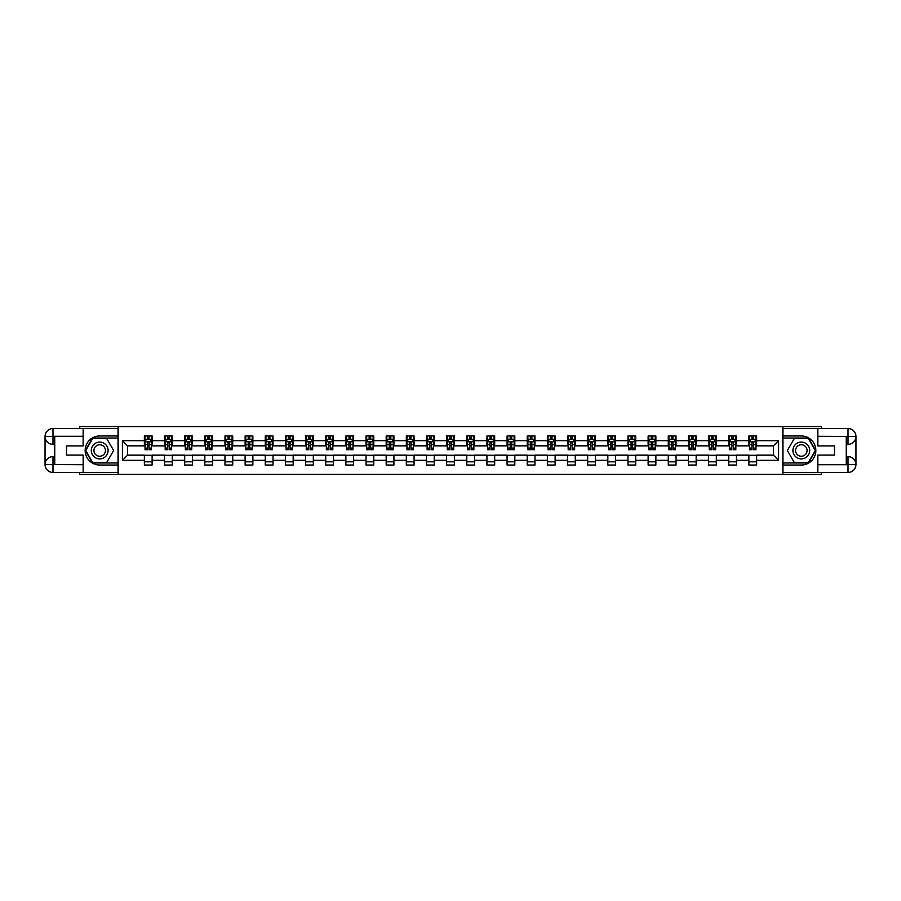 <?xml version="1.0" encoding="UTF-8"?>
<svg xmlns="http://www.w3.org/2000/svg" width="901" height="901" viewBox="0 0 901 901"><rect width="100%" height="100%" fill="white"/><g stroke="black" fill="none" stroke-linecap="round" stroke-linejoin="round"><path stroke-width="1.35" d="M79.671 472.462L79.671 474.399L821.329 474.399L821.329 472.462M821.329 428.538L821.329 426.601L782.845 426.601L782.845 474.399M782.845 426.601L79.671 426.601L79.671 428.538M118.155 474.399L118.155 426.601M756.626 440.679L756.626 435.971L748.877 435.971L748.877 440.679L736.477 440.679L736.477 435.971L728.718 435.971L728.718 440.679L716.318 440.679L716.318 435.971L708.569 435.971L708.569 440.679L696.169 440.679L696.169 435.971L688.42 435.971L688.42 440.679L676.02 440.679L676.02 435.971L668.272 435.971L668.272 440.679L655.872 440.679L655.872 435.971L648.123 435.971L648.123 440.679L635.723 440.679L635.723 435.971L627.974 435.971L627.974 440.679L615.574 440.679L615.574 435.971L607.826 435.971L607.826 440.679L595.426 440.679L595.426 435.971L587.677 435.971L587.677 440.679L575.277 440.679L575.277 435.971L567.529 435.971L567.529 440.679L555.129 440.679L555.129 435.971L547.369 435.971L547.369 440.679L534.969 440.679L534.969 435.971L527.22 435.971L527.22 440.679L514.82 440.679L514.82 435.971L507.072 435.971L507.072 440.679L494.672 440.679L494.672 435.971L486.923 435.971L486.923 440.679L474.523 440.679L474.523 435.971L466.774 435.971L466.774 440.679L454.374 440.679L454.374 435.971L446.626 435.971L446.626 440.679L434.226 440.679L434.226 435.971L426.477 435.971L426.477 440.679L414.077 440.679L414.077 435.971L406.328 435.971L406.328 440.679L393.928 440.679L393.928 435.971L386.18 435.971L386.18 440.679L373.78 440.679L373.78 435.971L366.031 435.971L366.031 440.679L353.631 440.679L353.631 435.971L345.871 435.971L345.871 440.679L333.471 440.679L333.471 435.971L325.723 435.971L325.723 440.679L313.323 440.679L313.323 435.971L305.574 435.971L305.574 440.679L293.174 440.679L293.174 435.971L285.426 435.971L285.426 440.679L273.026 440.679L273.026 435.971L265.277 435.971L265.277 440.679L252.877 440.679L252.877 435.971L245.128 435.971L245.128 440.679L232.728 440.679L232.728 435.971L224.98 435.971L224.98 440.679L212.58 440.679L212.58 435.971L204.831 435.971L204.831 440.679L192.431 440.679L192.431 435.971L184.682 435.971L184.682 440.679L172.282 440.679L172.282 435.971L164.523 435.971L164.523 440.679L152.123 440.679L152.123 435.971L144.374 435.971L144.374 440.679L122.423 440.679L122.423 460.321L127.582 455.151L144.374 455.151L144.374 465.029L152.123 465.029L152.123 455.151L164.523 455.151L164.523 465.029L172.282 465.029L172.282 455.151L184.682 455.151L184.682 465.029L192.431 465.029L192.431 455.151L204.831 455.151L204.831 465.029L212.58 465.029L212.58 455.151L224.98 455.151L224.98 465.029L232.728 465.029L232.728 455.151L245.128 455.151L245.128 465.029L252.877 465.029L252.877 455.151L265.277 455.151L265.277 465.029L273.026 465.029L273.026 455.151L285.426 455.151L285.426 465.029L293.174 465.029L293.174 455.151L305.574 455.151L305.574 465.029L313.323 465.029L313.323 455.151L325.723 455.151L325.723 465.029L333.471 465.029L333.471 455.151L345.871 455.151L345.871 465.029L353.631 465.029L353.631 455.151L366.031 455.151L366.031 465.029L373.78 465.029L373.78 455.151L386.18 455.151L386.18 465.029L393.928 465.029L393.928 455.151L406.328 455.151L406.328 465.029L414.077 465.029L414.077 455.151L426.477 455.151L426.477 465.029L434.226 465.029L434.226 455.151L446.626 455.151L446.626 465.029L454.374 465.029L454.374 455.151L466.774 455.151L466.774 465.029L474.523 465.029L474.523 455.151L486.923 455.151L486.923 465.029L494.672 465.029L494.672 455.151L507.072 455.151L507.072 465.029L514.82 465.029L514.82 455.151L527.22 455.151L527.22 465.029L534.969 465.029L534.969 455.151L547.369 455.151L547.369 465.029L555.129 465.029L555.129 455.151L567.529 455.151L567.529 465.029L575.277 465.029L575.277 455.151L587.677 455.151L587.677 465.029L595.426 465.029L595.426 455.151L607.826 455.151L607.826 465.029L615.574 465.029L615.574 455.151L627.974 455.151L627.974 465.029L635.723 465.029L635.723 455.151L648.123 455.151L648.123 465.029L655.872 465.029L655.872 455.151L668.272 455.151L668.272 465.029L676.02 465.029L676.02 455.151L688.42 455.151L688.42 465.029L696.169 465.029L696.169 455.151L708.569 455.151L708.569 465.029L716.318 465.029L716.318 455.151L728.718 455.151L728.718 465.029L736.477 465.029L736.477 455.151L748.877 455.151L748.877 465.029L756.626 465.029L756.626 455.151L773.418 455.151L773.418 445.849L756.626 445.849L756.626 440.679L778.577 440.679L778.577 460.321L756.626 460.321M748.877 460.321L736.477 460.321M728.718 460.321L716.318 460.321M708.569 460.321L696.169 460.321M688.42 460.321L676.02 460.321M668.272 460.321L655.872 460.321M648.123 460.321L635.723 460.321M627.974 460.321L615.574 460.321M607.826 460.321L595.426 460.321M587.677 460.321L575.277 460.321M567.529 460.321L555.129 460.321M547.369 460.321L534.969 460.321M527.22 460.321L514.82 460.321M507.072 460.321L494.672 460.321M486.923 460.321L474.523 460.321M466.774 460.321L454.374 460.321M446.626 460.321L434.226 460.321M426.477 460.321L414.077 460.321M406.328 460.321L393.928 460.321M386.18 460.321L373.78 460.321M366.031 460.321L353.631 460.321M345.871 460.321L333.471 460.321M325.723 460.321L313.323 460.321M305.574 460.321L293.174 460.321M285.426 460.321L273.026 460.321M265.277 460.321L252.877 460.321M245.128 460.321L232.728 460.321M224.98 460.321L212.58 460.321M204.831 460.321L192.431 460.321M184.682 460.321L172.282 460.321M164.523 460.321L152.123 460.321M144.374 460.321L122.423 460.321M748.877 440.679L748.877 445.849L736.477 445.849L736.477 440.679M728.718 440.679L728.718 445.849L716.318 445.849L716.318 440.679M708.569 440.679L708.569 445.849L696.169 445.849L696.169 440.679M688.42 440.679L688.42 445.849L676.02 445.849L676.02 440.679M668.272 440.679L668.272 445.849L655.872 445.849L655.872 440.679M648.123 440.679L648.123 445.849L635.723 445.849L635.723 440.679M627.974 440.679L627.974 445.849L615.574 445.849L615.574 440.679M607.826 440.679L607.826 445.849L595.426 445.849L595.426 440.679M587.677 440.679L587.677 445.849L575.277 445.849L575.277 440.679M567.529 440.679L567.529 445.849L555.129 445.849L555.129 440.679M547.369 440.679L547.369 445.849L534.969 445.849L534.969 440.679M527.22 440.679L527.22 445.849L514.82 445.849L514.82 440.679M507.072 440.679L507.072 445.849L494.672 445.849L494.672 440.679M486.923 440.679L486.923 445.849L474.523 445.849L474.523 440.679M466.774 440.679L466.774 445.849L454.374 445.849L454.374 440.679M446.626 440.679L446.626 445.849L434.226 445.849L434.226 440.679M426.477 440.679L426.477 445.849L414.077 445.849L414.077 440.679M406.328 440.679L406.328 445.849L393.928 445.849L393.928 440.679M386.18 440.679L386.18 445.849L373.78 445.849L373.78 440.679M366.031 440.679L366.031 445.849L353.631 445.849L353.631 440.679M345.871 440.679L345.871 445.849L333.471 445.849L333.471 440.679M325.723 440.679L325.723 445.849L313.323 445.849L313.323 440.679M305.574 440.679L305.574 445.849L293.174 445.849L293.174 440.679M285.426 440.679L285.426 445.849L273.026 445.849L273.026 440.679M265.277 440.679L265.277 445.849L252.877 445.849L252.877 440.679M245.128 440.679L245.128 445.849L232.728 445.849L232.728 440.679M224.98 440.679L224.98 445.849L212.58 445.849L212.58 440.679M204.831 440.679L204.831 445.849L192.431 445.849L192.431 440.679M184.682 440.679L184.682 445.849L172.282 445.849L172.282 440.679M164.523 440.679L164.523 445.849L152.123 445.849L152.123 440.679M144.374 440.679L144.374 445.849L127.582 445.849L122.423 440.679M127.582 445.849L127.582 455.151M778.577 460.321L773.418 455.151M773.418 445.849L778.577 440.679M144.374 439.192L145.027 439.192M147.482 439.192L149.025 439.192M151.481 439.192L152.123 439.192M144.374 445.725L145.027 445.725M147.482 445.725L149.025 445.725M151.481 445.725L152.123 445.725M144.374 455.275L152.123 455.275M144.374 461.808L152.123 461.808M164.523 455.275L172.282 455.275M164.523 461.808L172.282 461.808M164.523 439.192L165.176 439.192M167.631 439.192L169.174 439.192M171.629 439.192L172.282 439.192M164.523 445.725L165.176 445.725M167.631 445.725L169.174 445.725M171.629 445.725L172.282 445.725M184.682 455.275L192.431 455.275M184.682 461.808L192.431 461.808M184.682 439.192L185.324 439.192M187.78 439.192L189.323 439.192M191.778 439.192L192.431 439.192M184.682 445.725L185.324 445.725M187.78 445.725L189.323 445.725M191.778 445.725L192.431 445.725M204.831 455.275L212.58 455.275M204.831 461.808L212.58 461.808M204.831 439.192L205.473 439.192M207.928 439.192L209.482 439.192M211.926 439.192L212.58 439.192M204.831 445.725L205.473 445.725M207.928 445.725L209.482 445.725M211.926 445.725L212.58 445.725M224.98 455.275L232.728 455.275M224.98 461.808L232.728 461.808M224.98 439.192L225.622 439.192M228.077 439.192L229.631 439.192M232.086 439.192L232.728 439.192M224.98 445.725L225.622 445.725M228.077 445.725L229.631 445.725M232.086 445.725L232.728 445.725M245.128 455.275L252.877 455.275M245.128 461.808L252.877 461.808M245.128 439.192L245.77 439.192M248.226 439.192L249.78 439.192M252.235 439.192L252.877 439.192M245.128 445.725L245.77 445.725M248.226 445.725L249.78 445.725M252.235 445.725L252.877 445.725M265.277 455.275L273.026 455.275M265.277 461.808L273.026 461.808M265.277 439.192L265.919 439.192M268.374 439.192L269.928 439.192M272.384 439.192L273.026 439.192M265.277 445.725L265.919 445.725M268.374 445.725L269.928 445.725M272.384 445.725L273.026 445.725M285.426 455.275L293.174 455.275M285.426 461.808L293.174 461.808M285.426 439.192L286.067 439.192M288.523 439.192L290.077 439.192M292.532 439.192L293.174 439.192M285.426 445.725L286.067 445.725M288.523 445.725L290.077 445.725M292.532 445.725L293.174 445.725M305.574 455.275L313.323 455.275M305.574 461.808L313.323 461.808M305.574 439.192L306.227 439.192M308.671 439.192L310.226 439.192M312.681 439.192L313.323 439.192M305.574 445.725L306.227 445.725M308.671 445.725L310.226 445.725M312.681 445.725L313.323 445.725M325.723 455.275L333.471 455.275M325.723 461.808L333.471 461.808M325.723 439.192L326.376 439.192M328.831 439.192L330.374 439.192M332.829 439.192L333.471 439.192M325.723 445.725L326.376 445.725M328.831 445.725L330.374 445.725M332.829 445.725L333.471 445.725M345.871 455.275L353.631 455.275M345.871 461.808L353.631 461.808M345.871 439.192L346.525 439.192M348.98 439.192L350.523 439.192M352.978 439.192L353.631 439.192M345.871 445.725L346.525 445.725M348.98 445.725L350.523 445.725M352.978 445.725L353.631 445.725M366.031 455.275L373.78 455.275M366.031 461.808L373.78 461.808M366.031 439.192L366.673 439.192M369.128 439.192L370.671 439.192M373.127 439.192L373.78 439.192M366.031 445.725L366.673 445.725M369.128 445.725L370.671 445.725M373.127 445.725L373.78 445.725M386.18 455.275L393.928 455.275M386.18 461.808L393.928 461.808M386.18 439.192L386.822 439.192M389.277 439.192L390.82 439.192M393.275 439.192L393.928 439.192M386.18 445.725L386.822 445.725M389.277 445.725L390.82 445.725M393.275 445.725L393.928 445.725M406.328 455.275L414.077 455.275M406.328 461.808L414.077 461.808M406.328 439.192L406.97 439.192M409.426 439.192L410.98 439.192M413.435 439.192L414.077 439.192M406.328 445.725L406.97 445.725M409.426 445.725L410.98 445.725M413.435 445.725L414.077 445.725M426.477 455.275L434.226 455.275M426.477 461.808L434.226 461.808M426.477 439.192L427.119 439.192M429.574 439.192L431.129 439.192M433.584 439.192L434.226 439.192M426.477 445.725L427.119 445.725M429.574 445.725L431.129 445.725M433.584 445.725L434.226 445.725M446.626 455.275L454.374 455.275M446.626 461.808L454.374 461.808M446.626 439.192L447.268 439.192M449.723 439.192L451.277 439.192M453.732 439.192L454.374 439.192M446.626 445.725L447.268 445.725M449.723 445.725L451.277 445.725M453.732 445.725L454.374 445.725M466.774 455.275L474.523 455.275M466.774 461.808L474.523 461.808M466.774 439.192L467.416 439.192M469.871 439.192L471.426 439.192M473.881 439.192L474.523 439.192M466.774 445.725L467.416 445.725M469.871 445.725L471.426 445.725M473.881 445.725L474.523 445.725M486.923 455.275L494.672 455.275M486.923 461.808L494.672 461.808M486.923 439.192L487.565 439.192M490.02 439.192L491.574 439.192M494.03 439.192L494.672 439.192M486.923 445.725L487.565 445.725M490.02 445.725L491.574 445.725M494.03 445.725L494.672 445.725M507.072 455.275L514.82 455.275M507.072 461.808L514.82 461.808M507.072 439.192L507.725 439.192M510.18 439.192L511.723 439.192M514.178 439.192L514.82 439.192M507.072 445.725L507.725 445.725M510.18 445.725L511.723 445.725M514.178 445.725L514.82 445.725M527.22 455.275L534.969 455.275M527.22 461.808L534.969 461.808M527.22 439.192L527.873 439.192M530.329 439.192L531.872 439.192M534.327 439.192L534.969 439.192M527.22 445.725L527.873 445.725M530.329 445.725L531.872 445.725M534.327 445.725L534.969 445.725M547.369 455.275L555.129 455.275M547.369 461.808L555.129 461.808M547.369 439.192L548.022 439.192M550.477 439.192L552.02 439.192M554.475 439.192L555.129 439.192M547.369 445.725L548.022 445.725M550.477 445.725L552.02 445.725M554.475 445.725L555.129 445.725M567.529 455.275L575.277 455.275M567.529 461.808L575.277 461.808M567.529 439.192L568.171 439.192M570.626 439.192L572.169 439.192M574.624 439.192L575.277 439.192M567.529 445.725L568.171 445.725M570.626 445.725L572.169 445.725M574.624 445.725L575.277 445.725M587.677 455.275L595.426 455.275M587.677 461.808L595.426 461.808M587.677 439.192L588.319 439.192M590.774 439.192L592.329 439.192M594.773 439.192L595.426 439.192M587.677 445.725L588.319 445.725M590.774 445.725L592.329 445.725M594.773 445.725L595.426 445.725M607.826 455.275L615.574 455.275M607.826 461.808L615.574 461.808M607.826 439.192L608.468 439.192M610.923 439.192L612.477 439.192M614.933 439.192L615.574 439.192M607.826 445.725L608.468 445.725M610.923 445.725L612.477 445.725M614.933 445.725L615.574 445.725M627.974 455.275L635.723 455.275M627.974 461.808L635.723 461.808M627.974 439.192L628.616 439.192M631.072 439.192L632.626 439.192M635.081 439.192L635.723 439.192M627.974 445.725L628.616 445.725M631.072 445.725L632.626 445.725M635.081 445.725L635.723 445.725M648.123 455.275L655.872 455.275M648.123 461.808L655.872 461.808M648.123 439.192L648.765 439.192M651.22 439.192L652.774 439.192M655.23 439.192L655.872 439.192M648.123 445.725L648.765 445.725M651.22 445.725L652.774 445.725M655.23 445.725L655.872 445.725M668.272 455.275L676.02 455.275M668.272 461.808L676.02 461.808M668.272 439.192L668.914 439.192M671.369 439.192L672.923 439.192M675.378 439.192L676.02 439.192M668.272 445.725L668.914 445.725M671.369 445.725L672.923 445.725M675.378 445.725L676.02 445.725M688.42 455.275L696.169 455.275M688.42 461.808L696.169 461.808M688.42 439.192L689.074 439.192M691.517 439.192L693.072 439.192M695.527 439.192L696.169 439.192M688.42 445.725L689.074 445.725M691.517 445.725L693.072 445.725M695.527 445.725L696.169 445.725M708.569 455.275L716.318 455.275M708.569 461.808L716.318 461.808M708.569 439.192L709.222 439.192M711.677 439.192L713.22 439.192M715.676 439.192L716.318 439.192M708.569 445.725L709.222 445.725M711.677 445.725L713.22 445.725M715.676 445.725L716.318 445.725M728.718 455.275L736.477 455.275M728.718 461.808L736.477 461.808M728.718 439.192L729.371 439.192M731.826 439.192L733.369 439.192M735.824 439.192L736.477 439.192M728.718 445.725L729.371 445.725M731.826 445.725L733.369 445.725M735.824 445.725L736.477 445.725M748.877 455.275L756.626 455.275M748.877 461.808L756.626 461.808M748.877 439.192L749.519 439.192M751.975 439.192L753.518 439.192M755.973 439.192L756.626 439.192M748.877 445.725L749.519 445.725M751.975 445.725L753.518 445.725M755.973 445.725L756.626 445.725M149.025 437.649L147.482 437.649M151.481 448.101L149.025 448.101L149.025 449.723L151.481 449.723L151.481 441.85L150.185 439.26L146.311 439.26L145.027 441.85L145.027 449.723L147.482 449.723L147.482 448.101L145.027 448.101M145.027 441.85L145.027 435.971M151.481 441.85L151.481 435.971M147.482 439.26L147.482 435.971M149.025 435.971L149.025 439.26M149.025 448.101L149.025 442.819L147.482 442.819L147.482 448.101M103.885 443.224A8.391 8.391 0 0 0 92.42 446.299A8.391 8.391 0 0 0 95.483 457.776A8.391 8.391 0 0 0 106.96 454.701A8.391 8.391 0 0 0 103.885 443.224M102.556 445.522A5.744 5.744 0 0 0 94.706 447.628A5.744 5.744 0 0 0 96.812 455.478A5.744 5.744 0 0 0 104.662 453.372A5.744 5.744 0 0 0 102.556 445.522M106.656 462.573L92.713 462.573L85.741 450.5L92.713 438.427L106.656 438.427L113.627 450.5L106.656 462.573M805.517 443.224A8.391 8.391 0 0 0 794.04 446.299A8.391 8.391 0 0 0 797.115 457.776A8.391 8.391 0 0 0 808.58 454.701A8.391 8.391 0 0 0 805.517 443.224M804.188 445.522A5.744 5.744 0 0 0 796.338 447.628A5.744 5.744 0 0 0 798.444 455.478A5.744 5.744 0 0 0 806.294 453.372A5.744 5.744 0 0 0 804.188 445.522M808.287 462.573L794.344 462.573L787.373 450.5L794.344 438.427L808.287 438.427L815.259 450.5L808.287 462.573M54.736 444.362L52.99 444.362A7.94 7.94 0 0 1 45.05 436.489A7.94 7.94 0 0 1 52.99 428.538L118.031 428.538L118.031 435.971L99.684 435.971A14.529 14.529 0 0 0 85.156 450.5A14.529 14.529 0 0 0 99.684 465.029L118.031 465.029L118.031 472.462L52.99 472.462A7.94 7.94 0 0 1 45.05 464.511A7.94 7.94 0 0 1 52.99 456.638L54.736 456.638M118.031 465.029L118.031 435.971M83.151 428.538L83.151 445.916L66.494 445.916L66.494 455.084L83.151 455.084L83.151 472.462M83.151 436.287L52.99 436.287L52.99 444.362A7.94 7.94 0 0 1 45.05 436.489L45.05 464.511L83.151 464.713M52.99 464.713L52.99 472.462A7.94 7.94 0 0 1 45.05 464.511A7.94 7.94 0 0 1 52.99 456.638L52.99 464.387L54.736 464.387L54.736 436.613L52.99 436.613M118.031 438.032L92.488 438.032L85.291 450.5L92.488 462.968L118.031 462.968M52.99 444.362A7.94 7.94 0 0 1 45.05 436.489L52.787 436.422M846.264 456.638L848.01 456.638A7.94 7.94 0 0 1 855.95 464.511A7.94 7.94 0 0 1 848.01 472.462L782.969 472.462L782.969 465.029L801.316 465.029A14.529 14.529 0 0 0 815.844 450.5A14.529 14.529 0 0 0 801.316 435.971L782.969 435.971L782.969 428.538L848.01 428.538A7.94 7.94 0 0 1 855.95 436.489A7.94 7.94 0 0 1 848.01 444.362L846.264 444.362M782.969 435.971L782.969 465.029M817.849 472.462L817.849 455.084L834.506 455.084L834.506 445.916L817.849 445.916L817.849 428.538M817.849 464.713L848.01 464.713L848.01 456.638A7.94 7.94 0 0 1 855.95 464.511L855.95 436.489L817.849 436.287M848.01 436.287L848.01 428.538A7.94 7.94 0 0 1 855.95 436.489A7.94 7.94 0 0 1 848.01 444.362L848.01 436.613L846.264 436.613L846.264 464.387L848.01 464.387M782.969 462.968L808.512 462.968L815.709 450.5L808.512 438.032L782.969 438.032M848.01 456.638A7.94 7.94 0 0 1 855.95 464.511L848.213 464.578M169.174 437.649L167.631 437.649M171.629 448.101L169.174 448.101L169.174 449.723L171.629 449.723L171.629 441.85L170.345 439.26L166.471 439.26L165.176 441.85L165.176 449.723L167.631 449.723L167.631 448.101L165.176 448.101M165.176 441.85L165.176 435.971M171.629 441.85L171.629 435.971M167.631 439.26L167.631 435.971M169.174 435.971L169.174 439.26M169.174 448.101L169.174 442.819L167.631 442.819L167.631 448.101M189.323 437.649L187.78 437.649M191.778 448.101L189.323 448.101L189.323 449.723L191.778 449.723L191.778 441.85L190.494 439.26L186.62 439.26L185.324 441.85L185.324 449.723L187.78 449.723L187.78 448.101L185.324 448.101M185.324 441.85L185.324 435.971M191.778 441.85L191.778 435.971M187.78 439.26L187.78 435.971M189.323 435.971L189.323 439.26M189.323 448.101L189.323 442.819L187.78 442.819L187.78 448.101M209.482 437.649L207.928 437.649M211.926 448.101L209.482 448.101L209.482 449.723L211.926 449.723L211.926 441.85L210.643 439.26L206.768 439.26L205.473 441.85L205.473 449.723L207.928 449.723L207.928 448.101L205.473 448.101M205.473 441.85L205.473 435.971M211.926 441.85L211.926 435.971M207.928 439.26L207.928 435.971M209.482 435.971L209.482 439.26M209.482 448.101L209.482 442.819L207.928 442.819L207.928 448.101M229.631 437.649L228.077 437.649M232.086 448.101L229.631 448.101L229.631 449.723L232.086 449.723L232.086 441.85L230.791 439.26L226.917 439.26L225.622 441.85L225.622 449.723L228.077 449.723L228.077 448.101L225.622 448.101M225.622 441.85L225.622 435.971M232.086 441.85L232.086 435.971M228.077 439.26L228.077 435.971M229.631 435.971L229.631 439.26M229.631 448.101L229.631 442.819L228.077 442.819L228.077 448.101M249.78 437.649L248.226 437.649M252.235 448.101L249.78 448.101L249.78 449.723L252.235 449.723L252.235 441.85L250.94 439.26L247.065 439.26L245.77 441.85L245.77 449.723L248.226 449.723L248.226 448.101L245.77 448.101M245.77 441.85L245.77 435.971M252.235 441.85L252.235 435.971M248.226 439.26L248.226 435.971M249.78 435.971L249.78 439.26M249.78 448.101L249.78 442.819L248.226 442.819L248.226 448.101M269.928 437.649L268.374 437.649M272.384 448.101L269.928 448.101L269.928 449.723L272.384 449.723L272.384 441.85L271.088 439.26L267.214 439.26L265.919 441.85L265.919 449.723L268.374 449.723L268.374 448.101L265.919 448.101M265.919 441.85L265.919 435.971M272.384 441.85L272.384 435.971M268.374 439.26L268.374 435.971M269.928 435.971L269.928 439.26M269.928 448.101L269.928 442.819L268.374 442.819L268.374 448.101M290.077 437.649L288.523 437.649M292.532 448.101L290.077 448.101L290.077 449.723L292.532 449.723L292.532 441.85L291.237 439.26L287.363 439.26L286.067 441.85L286.067 449.723L288.523 449.723L288.523 448.101L286.067 448.101M286.067 441.85L286.067 435.971M292.532 441.85L292.532 435.971M288.523 439.26L288.523 435.971M290.077 435.971L290.077 439.26M290.077 448.101L290.077 442.819L288.523 442.819L288.523 448.101M310.226 437.649L308.671 437.649M312.681 448.101L310.226 448.101L310.226 449.723L312.681 449.723L312.681 441.85L311.386 439.26L307.511 439.26L306.227 441.85L306.227 449.723L308.671 449.723L308.671 448.101L306.227 448.101M306.227 441.85L306.227 435.971M312.681 441.85L312.681 435.971M308.671 439.26L308.671 435.971M310.226 435.971L310.226 439.26M310.226 448.101L310.226 442.819L308.671 442.819L308.671 448.101M330.374 437.649L328.831 437.649M332.829 448.101L330.374 448.101L330.374 449.723L332.829 449.723L332.829 441.85L331.534 439.26L327.66 439.26L326.376 441.85L326.376 449.723L328.831 449.723L328.831 448.101L326.376 448.101M326.376 441.85L326.376 435.971M332.829 441.85L332.829 435.971M328.831 439.26L328.831 435.971M330.374 435.971L330.374 439.26M330.374 448.101L330.374 442.819L328.831 442.819L328.831 448.101M350.523 437.649L348.98 437.649M352.978 448.101L350.523 448.101L350.523 449.723L352.978 449.723L352.978 441.85L351.694 439.26L347.809 439.26L346.525 441.85L346.525 449.723L348.98 449.723L348.98 448.101L346.525 448.101M346.525 441.85L346.525 435.971M352.978 441.85L352.978 435.971M348.98 439.26L348.98 435.971M350.523 435.971L350.523 439.26M350.523 448.101L350.523 442.819L348.98 442.819L348.98 448.101M370.671 437.649L369.128 437.649M373.127 448.101L370.671 448.101L370.671 449.723L373.127 449.723L373.127 441.85L371.843 439.26L367.968 439.26L366.673 441.85L366.673 449.723L369.128 449.723L369.128 448.101L366.673 448.101M366.673 441.85L366.673 435.971M373.127 441.85L373.127 435.971M369.128 439.26L369.128 435.971M370.671 435.971L370.671 439.26M370.671 448.101L370.671 442.819L369.128 442.819L369.128 448.101M390.82 437.649L389.277 437.649M393.275 448.101L390.82 448.101L390.82 449.723L393.275 449.723L393.275 441.85L391.991 439.26L388.117 439.26L386.822 441.85L386.822 449.723L389.277 449.723L389.277 448.101L386.822 448.101M386.822 441.85L386.822 435.971M393.275 441.85L393.275 435.971M389.277 439.26L389.277 435.971M390.82 435.971L390.82 439.26M390.82 448.101L390.82 442.819L389.277 442.819L389.277 448.101M410.98 437.649L409.426 437.649M413.435 448.101L410.98 448.101L410.98 449.723L413.435 449.723L413.435 441.85L412.14 439.26L408.266 439.26L406.97 441.85L406.97 449.723L409.426 449.723L409.426 448.101L406.97 448.101M406.97 441.85L406.97 435.971M413.435 441.85L413.435 435.971M409.426 439.26L409.426 435.971M410.98 435.971L410.98 439.26M410.98 448.101L410.98 442.819L409.426 442.819L409.426 448.101M431.129 437.649L429.574 437.649M433.584 448.101L431.129 448.101L431.129 449.723L433.584 449.723L433.584 441.85L432.289 439.26L428.414 439.26L427.119 441.85L427.119 449.723L429.574 449.723L429.574 448.101L427.119 448.101M427.119 441.85L427.119 435.971M433.584 441.85L433.584 435.971M429.574 439.26L429.574 435.971M431.129 435.971L431.129 439.26M431.129 448.101L431.129 442.819L429.574 442.819L429.574 448.101M451.277 437.649L449.723 437.649M453.732 448.101L451.277 448.101L451.277 449.723L453.732 449.723L453.732 441.85L452.437 439.26L448.563 439.26L447.268 441.85L447.268 449.723L449.723 449.723L449.723 448.101L447.268 448.101M447.268 441.85L447.268 435.971M453.732 441.85L453.732 435.971M449.723 439.26L449.723 435.971M451.277 435.971L451.277 439.26M451.277 448.101L451.277 442.819L449.723 442.819L449.723 448.101M471.426 437.649L469.871 437.649M473.881 448.101L471.426 448.101L471.426 449.723L473.881 449.723L473.881 441.85L472.586 439.26L468.711 439.26L467.416 441.85L467.416 449.723L469.871 449.723L469.871 448.101L467.416 448.101M467.416 441.85L467.416 435.971M473.881 441.85L473.881 435.971M469.871 439.26L469.871 435.971M471.426 435.971L471.426 439.26M471.426 448.101L471.426 442.819L469.871 442.819L469.871 448.101M491.574 437.649L490.02 437.649M494.03 448.101L491.574 448.101L491.574 449.723L494.03 449.723L494.03 441.85L492.734 439.26L488.86 439.26L487.565 441.85L487.565 449.723L490.02 449.723L490.02 448.101L487.565 448.101M487.565 441.85L487.565 435.971M494.03 441.85L494.03 435.971M490.02 439.26L490.02 435.971M491.574 435.971L491.574 439.26M491.574 448.101L491.574 442.819L490.02 442.819L490.02 448.101M511.723 437.649L510.18 437.649M514.178 448.101L511.723 448.101L511.723 449.723L514.178 449.723L514.178 441.85L512.883 439.26L509.009 439.26L507.725 441.85L507.725 449.723L510.18 449.723L510.18 448.101L507.725 448.101M507.725 441.85L507.725 435.971M514.178 441.85L514.178 435.971M510.18 439.26L510.18 435.971M511.723 435.971L511.723 439.26M511.723 448.101L511.723 442.819L510.18 442.819L510.18 448.101M531.872 437.649L530.329 437.649M534.327 448.101L531.872 448.101L531.872 449.723L534.327 449.723L534.327 441.85L533.032 439.26L529.157 439.26L527.873 441.85L527.873 449.723L530.329 449.723L530.329 448.101L527.873 448.101M527.873 441.85L527.873 435.971M534.327 441.85L534.327 435.971M530.329 439.26L530.329 435.971M531.872 435.971L531.872 439.26M531.872 448.101L531.872 442.819L530.329 442.819L530.329 448.101M552.02 437.649L550.477 437.649M554.475 448.101L552.02 448.101L552.02 449.723L554.475 449.723L554.475 441.85L553.191 439.26L549.306 439.26L548.022 441.85L548.022 449.723L550.477 449.723L550.477 448.101L548.022 448.101M548.022 441.85L548.022 435.971M554.475 441.85L554.475 435.971M550.477 439.26L550.477 435.971M552.02 435.971L552.02 439.26M552.02 448.101L552.02 442.819L550.477 442.819L550.477 448.101M572.169 437.649L570.626 437.649M574.624 448.101L572.169 448.101L572.169 449.723L574.624 449.723L574.624 441.85L573.34 439.26L569.466 439.26L568.171 441.85L568.171 449.723L570.626 449.723L570.626 448.101L568.171 448.101M568.171 441.85L568.171 435.971M574.624 441.85L574.624 435.971M570.626 439.26L570.626 435.971M572.169 435.971L572.169 439.26M572.169 448.101L572.169 442.819L570.626 442.819L570.626 448.101M592.329 437.649L590.774 437.649M594.773 448.101L592.329 448.101L592.329 449.723L594.773 449.723L594.773 441.85L593.489 439.26L589.614 439.26L588.319 441.85L588.319 449.723L590.774 449.723L590.774 448.101L588.319 448.101M588.319 441.85L588.319 435.971M594.773 441.85L594.773 435.971M590.774 439.26L590.774 435.971M592.329 435.971L592.329 439.26M592.329 448.101L592.329 442.819L590.774 442.819L590.774 448.101M612.477 437.649L610.923 437.649M614.933 448.101L612.477 448.101L612.477 449.723L614.933 449.723L614.933 441.85L613.637 439.26L609.763 439.26L608.468 441.85L608.468 449.723L610.923 449.723L610.923 448.101L608.468 448.101M608.468 441.85L608.468 435.971M614.933 441.85L614.933 435.971M610.923 439.26L610.923 435.971M612.477 435.971L612.477 439.26M612.477 448.101L612.477 442.819L610.923 442.819L610.923 448.101M632.626 437.649L631.072 437.649M635.081 448.101L632.626 448.101L632.626 449.723L635.081 449.723L635.081 441.85L633.786 439.26L629.912 439.26L628.616 441.85L628.616 449.723L631.072 449.723L631.072 448.101L628.616 448.101M628.616 441.85L628.616 435.971M635.081 441.85L635.081 435.971M631.072 439.26L631.072 435.971M632.626 435.971L632.626 439.26M632.626 448.101L632.626 442.819L631.072 442.819L631.072 448.101M652.774 437.649L651.22 437.649M655.23 448.101L652.774 448.101L652.774 449.723L655.23 449.723L655.23 441.85L653.935 439.26L650.06 439.26L648.765 441.85L648.765 449.723L651.22 449.723L651.22 448.101L648.765 448.101M648.765 441.85L648.765 435.971M655.23 441.85L655.23 435.971M651.22 439.26L651.22 435.971M652.774 435.971L652.774 439.26M652.774 448.101L652.774 442.819L651.22 442.819L651.22 448.101M672.923 437.649L671.369 437.649M675.378 448.101L672.923 448.101L672.923 449.723L675.378 449.723L675.378 441.85L674.083 439.26L670.209 439.26L668.914 441.85L668.914 449.723L671.369 449.723L671.369 448.101L668.914 448.101M668.914 441.85L668.914 435.971M675.378 441.85L675.378 435.971M671.369 439.26L671.369 435.971M672.923 435.971L672.923 439.26M672.923 448.101L672.923 442.819L671.369 442.819L671.369 448.101M693.072 437.649L691.517 437.649M695.527 448.101L693.072 448.101L693.072 449.723L695.527 449.723L695.527 441.85L694.232 439.26L690.357 439.26L689.074 441.85L689.074 449.723L691.517 449.723L691.517 448.101L689.074 448.101M689.074 441.85L689.074 435.971M695.527 441.85L695.527 435.971M691.517 439.26L691.517 435.971M693.072 435.971L693.072 439.26M693.072 448.101L693.072 442.819L691.517 442.819L691.517 448.101M713.22 437.649L711.677 437.649M715.676 448.101L713.22 448.101L713.22 449.723L715.676 449.723L715.676 441.85L714.38 439.26L710.506 439.26L709.222 441.85L709.222 449.723L711.677 449.723L711.677 448.101L709.222 448.101M709.222 441.85L709.222 435.971M715.676 441.85L715.676 435.971M711.677 439.26L711.677 435.971M713.22 435.971L713.22 439.26M713.22 448.101L713.22 442.819L711.677 442.819L711.677 448.101M733.369 437.649L731.826 437.649M735.824 448.101L733.369 448.101L733.369 449.723L735.824 449.723L735.824 441.85L734.529 439.26L730.655 439.26L729.371 441.85L729.371 449.723L731.826 449.723L731.826 448.101L729.371 448.101M729.371 441.85L729.371 435.971M735.824 441.85L735.824 435.971M731.826 439.26L731.826 435.971M733.369 435.971L733.369 439.26M733.369 448.101L733.369 442.819L731.826 442.819L731.826 448.101M753.518 437.649L751.975 437.649M755.973 448.101L753.518 448.101L753.518 449.723L755.973 449.723L755.973 441.85L754.689 439.26L750.815 439.26L749.519 441.85L749.519 449.723L751.975 449.723L751.975 448.101L749.519 448.101M749.519 441.85L749.519 435.971M755.973 441.85L755.973 435.971M751.975 439.26L751.975 435.971M753.518 435.971L753.518 439.26M753.518 448.101L753.518 442.819L751.975 442.819L751.975 448.101M151.447 441.783L145.061 441.783M145.027 439.418L146.244 439.418M150.264 439.418L151.481 439.418M147.482 444.644L145.027 444.644M151.481 444.644L149.025 444.644M149.025 438.472L147.482 438.472M45.05 464.511A7.94 7.94 0 0 1 52.99 456.638M45.05 436.489A7.94 7.94 0 0 1 52.99 428.538L52.99 436.287M855.95 436.489A7.94 7.94 0 0 1 848.01 444.362M855.95 464.511A7.94 7.94 0 0 1 848.01 472.462L848.01 464.713M171.595 441.783L165.21 441.783M165.176 439.418L166.392 439.418M170.413 439.418L171.629 439.418M167.631 444.644L165.176 444.644M171.629 444.644L169.174 444.644M169.174 438.472L167.631 438.472M191.744 441.783L185.358 441.783M185.324 439.418L186.541 439.418M190.573 439.418L191.778 439.418M187.78 444.644L185.324 444.644M191.778 444.644L189.323 444.644M189.323 438.472L187.78 438.472M211.904 441.783L205.507 441.783M205.473 439.418L206.689 439.418M210.721 439.418L211.926 439.418M207.928 444.644L205.473 444.644M211.926 444.644L209.482 444.644M209.482 438.472L207.928 438.472M232.053 441.783L225.655 441.783M225.622 439.418L226.838 439.418M230.87 439.418L232.086 439.418M228.077 444.644L225.622 444.644M232.086 444.644L229.631 444.644M229.631 438.472L228.077 438.472M252.201 441.783L245.804 441.783M245.77 439.418L246.987 439.418M251.019 439.418L252.235 439.418M248.226 444.644L245.77 444.644M252.235 444.644L249.78 444.644M249.78 438.472L248.226 438.472M272.35 441.783L265.953 441.783M265.919 439.418L267.135 439.418M271.167 439.418L272.384 439.418M268.374 444.644L265.919 444.644M272.384 444.644L269.928 444.644M269.928 438.472L268.374 438.472M292.498 441.783L286.101 441.783M286.067 439.418L287.284 439.418M291.316 439.418L292.532 439.418M288.523 444.644L286.067 444.644M292.532 444.644L290.077 444.644M290.077 438.472L288.523 438.472M312.647 441.783L306.25 441.783M306.227 439.418L307.432 439.418M311.464 439.418L312.681 439.418M308.671 444.644L306.227 444.644M312.681 444.644L310.226 444.644M310.226 438.472L308.671 438.472M332.796 441.783L326.41 441.783M326.376 439.418L327.581 439.418M331.613 439.418L332.829 439.418M328.831 444.644L326.376 444.644M332.829 444.644L330.374 444.644M330.374 438.472L328.831 438.472M352.944 441.783L346.558 441.783M346.525 439.418L347.741 439.418M351.762 439.418L352.978 439.418M348.98 444.644L346.525 444.644M352.978 444.644L350.523 444.644M350.523 438.472L348.98 438.472M373.093 441.783L366.707 441.783M366.673 439.418L367.89 439.418M371.91 439.418L373.127 439.418M369.128 444.644L366.673 444.644M373.127 444.644L370.671 444.644M370.671 438.472L369.128 438.472M393.253 441.783L386.856 441.783M386.822 439.418L388.038 439.418M392.07 439.418L393.275 439.418M389.277 444.644L386.822 444.644M393.275 444.644L390.82 444.644M390.82 438.472L389.277 438.472M413.401 441.783L407.004 441.783M406.97 439.418L408.187 439.418M412.219 439.418L413.435 439.418M409.426 444.644L406.97 444.644M413.435 444.644L410.98 444.644M410.98 438.472L409.426 438.472M433.55 441.783L427.153 441.783M427.119 439.418L428.335 439.418M432.367 439.418L433.584 439.418M429.574 444.644L427.119 444.644M433.584 444.644L431.129 444.644M431.129 438.472L429.574 438.472M453.699 441.783L447.301 441.783M447.268 439.418L448.484 439.418M452.516 439.418L453.732 439.418M449.723 444.644L447.268 444.644M453.732 444.644L451.277 444.644M451.277 438.472L449.723 438.472M473.847 441.783L467.45 441.783M467.416 439.418L468.633 439.418M472.665 439.418L473.881 439.418M469.871 444.644L467.416 444.644M473.881 444.644L471.426 444.644M471.426 438.472L469.871 438.472M493.996 441.783L487.599 441.783M487.565 439.418L488.781 439.418M492.813 439.418L494.03 439.418M490.02 444.644L487.565 444.644M494.03 444.644L491.574 444.644M491.574 438.472L490.02 438.472M514.144 441.783L507.747 441.783M507.725 439.418L508.93 439.418M512.962 439.418L514.178 439.418M510.18 444.644L507.725 444.644M514.178 444.644L511.723 444.644M511.723 438.472L510.18 438.472M534.293 441.783L527.907 441.783M527.873 439.418L529.09 439.418M533.11 439.418L534.327 439.418M530.329 444.644L527.873 444.644M534.327 444.644L531.872 444.644M531.872 438.472L530.329 438.472M554.442 441.783L548.056 441.783M548.022 439.418L549.238 439.418M553.259 439.418L554.475 439.418M550.477 444.644L548.022 444.644M554.475 444.644L552.02 444.644M552.02 438.472L550.477 438.472M574.59 441.783L568.204 441.783M568.171 439.418L569.387 439.418M573.419 439.418L574.624 439.418M570.626 444.644L568.171 444.644M574.624 444.644L572.169 444.644M572.169 438.472L570.626 438.472M594.75 441.783L588.353 441.783M588.319 439.418L589.536 439.418M593.568 439.418L594.773 439.418M590.774 444.644L588.319 444.644M594.773 444.644L592.329 444.644M592.329 438.472L590.774 438.472M614.899 441.783L608.502 441.783M608.468 439.418L609.684 439.418M613.716 439.418L614.933 439.418M610.923 444.644L608.468 444.644M614.933 444.644L612.477 444.644M612.477 438.472L610.923 438.472M635.047 441.783L628.65 441.783M628.616 439.418L629.833 439.418M633.865 439.418L635.081 439.418M631.072 444.644L628.616 444.644M635.081 444.644L632.626 444.644M632.626 438.472L631.072 438.472M655.196 441.783L648.799 441.783M648.765 439.418L649.981 439.418M654.013 439.418L655.23 439.418M651.22 444.644L648.765 444.644M655.23 444.644L652.774 444.644M652.774 438.472L651.22 438.472M675.345 441.783L668.947 441.783M668.914 439.418L670.13 439.418M674.162 439.418L675.378 439.418M671.369 444.644L668.914 444.644M675.378 444.644L672.923 444.644M672.923 438.472L671.369 438.472M695.493 441.783L689.096 441.783M689.074 439.418L690.279 439.418M694.311 439.418L695.527 439.418M691.517 444.644L689.074 444.644M695.527 444.644L693.072 444.644M693.072 438.472L691.517 438.472M715.642 441.783L709.256 441.783M709.222 439.418L710.427 439.418M714.459 439.418L715.676 439.418M711.677 444.644L709.222 444.644M715.676 444.644L713.22 444.644M713.22 438.472L711.677 438.472M735.79 441.783L729.405 441.783M729.371 439.418L730.587 439.418M734.608 439.418L735.824 439.418M731.826 444.644L729.371 444.644M735.824 444.644L733.369 444.644M733.369 438.472L731.826 438.472M755.939 441.783L749.553 441.783M749.519 439.418L750.736 439.418M754.756 439.418L755.973 439.418M751.975 444.644L749.519 444.644M755.973 444.644L753.518 444.644M753.518 438.472L751.975 438.472"/></g></svg>
